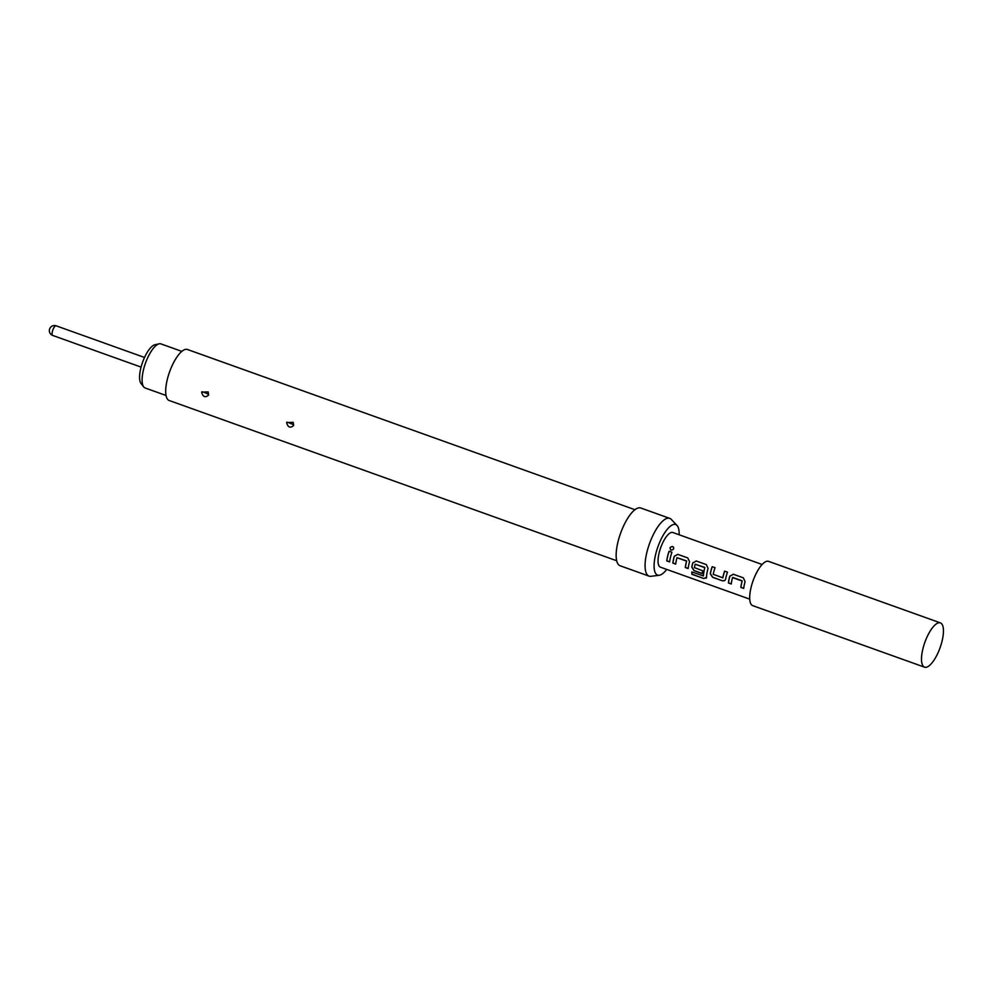 <?xml version="1.0" encoding="UTF-8"?>
<svg xmlns="http://www.w3.org/2000/svg" width="993" height="993" viewBox="0 0 993 993"><rect width="100%" height="100%" fill="white"/><g stroke="black" fill="none" stroke-linecap="round" stroke-linejoin="round"><path stroke-width="1.49" d="M673.577 547.267L672.695 546.584C669.878 546.92 669.369 548.111 671.169 550.159M671.107 550.122C673.875 549.7 674.396 548.496 672.658 546.51C669.828 546.858 669.307 548.062 671.107 550.122L670.771 549.961M673.527 547.18L672.658 546.51M922.807 649.223A23.522 8.068 109.7 0 0 922.323 664.64A23.522 8.068 109.7 0 0 924.545 667.172A23.522 8.068 109.7 0 0 942.134 640.833A23.522 8.068 109.7 0 0 940.396 622.884A23.522 8.068 109.7 0 0 937.082 623.418A23.522 8.068 109.7 0 0 922.807 649.223M940.396 622.884L768.594 561.368A23.522 8.068 109.7 0 0 751.006 587.707A23.522 8.068 109.7 0 0 752.744 605.656L924.545 667.172M762.14 564.496L672.832 532.509A18.408 6.318 109.7 0 0 659.067 553.126A18.408 6.318 109.7 0 0 660.419 567.164L749.74 599.139M669.083 551.239A18.408 6.318 109.7 0 0 667.631 556.192A18.408 6.318 109.7 0 0 666.787 560.908L669.642 561.926A18.408 6.318 109.7 0 1 670.486 557.21A18.408 6.318 109.7 0 1 671.938 552.257L669.083 551.239M677.822 554.367L674.259 556.266A18.408 6.318 109.7 0 0 673.713 558.364A18.408 6.318 109.7 0 0 672.869 563.081L675.712 564.098A18.408 6.318 109.7 0 1 676.556 559.382A18.408 6.318 109.7 0 1 677.003 557.694L686.585 561.119A18.408 6.318 109.7 0 0 686.151 562.82A18.408 6.318 109.7 0 0 685.307 567.537L688.149 568.555A18.408 6.318 109.7 0 1 688.993 563.838A18.408 6.318 109.7 0 1 689.552 561.74L687.789 557.942L677.648 554.317M696.341 560.995L692.779 562.894A18.408 6.318 109.7 0 0 692.233 564.992A18.408 6.318 109.7 0 0 691.786 567.09L694.033 570.665L702.2 573.594A18.408 6.318 109.7 0 1 702.647 570.764L694.392 567.599A18.408 6.318 109.7 0 1 694.765 565.898A18.408 6.318 109.7 0 1 695.199 564.21L704.794 567.648A18.408 6.318 109.7 0 0 704.347 569.337A18.408 6.318 109.7 0 0 703.354 575.89L691.885 571.956A18.408 6.318 109.7 0 0 691.898 574.289L703.863 578.571L706.495 577.355A18.408 6.318 109.7 0 1 707.512 570.466A18.408 6.318 109.7 0 1 708.059 568.368L706.308 564.57L696.155 560.946M712.192 566.68A18.408 6.318 109.7 0 0 710.74 571.62A18.408 6.318 109.7 0 0 710.293 573.718L712.552 577.293L722.519 580.868L724.816 580.57L725.585 579.192A18.408 6.318 109.7 0 1 726.032 577.094A18.408 6.318 109.7 0 1 727.484 572.154L724.629 571.124A18.408 6.318 109.7 0 0 723.177 576.077A18.408 6.318 109.7 0 0 722.805 577.777L713.222 574.339A18.408 6.318 109.7 0 1 713.595 572.638A18.408 6.318 109.7 0 1 715.034 567.698L712.192 566.68M733.368 574.252L729.805 576.151A18.408 6.318 109.7 0 0 729.259 578.249A18.408 6.318 109.7 0 0 728.403 582.965L731.258 583.996A18.408 6.318 109.7 0 1 732.102 579.267A18.408 6.318 109.7 0 1 732.536 577.578L742.131 581.017A18.408 6.318 109.7 0 0 741.697 582.705A18.408 6.318 109.7 0 0 740.84 587.422L743.695 588.439A18.408 6.318 109.7 0 1 744.539 583.723A18.408 6.318 109.7 0 1 745.085 581.625L743.335 577.827L733.182 574.202M677.003 557.694L686.448 560.859M695.199 564.21L704.658 567.375M706.197 578.261L706.495 577.355M704.732 567.351L704.869 567.624A18.197 6.243 109.7 0 0 703.441 575.779L703.156 575.99M181.831 351.385L160.916 343.888A23.41 8.031 109.7 0 0 159.141 343.814A23.41 8.031 109.7 0 0 158.222 344.124A23.41 8.031 109.7 0 0 145.077 364.319A23.41 8.031 109.7 0 0 143.712 386.91A23.41 8.031 109.7 0 0 145.127 387.978L166.042 395.475M143.712 386.91L141.031 383.509A21.052 7.224 -70.3 0 1 142.26 363.19A21.052 7.224 -70.3 0 1 154.076 345.03A21.052 7.224 -70.3 0 1 154.908 344.757L159.141 343.814M293.643 425.5C290.241 428.368 287.908 427.4 286.629 422.596L293.183 422.31L293.643 425.5A2.867 0.943 -159.5 0 0 292.116 424.061L289.683 423.068L292.116 424.061M208.642 395.065C205.241 397.932 202.907 396.964 201.629 392.161L208.182 391.887L208.642 395.065A2.867 0.943 -159.5 0 0 207.127 393.625L204.695 392.632L207.127 393.625M616.678 560.735L169.207 400.514A27.096 9.297 -70.3 0 1 167.209 379.835A27.096 9.297 -70.3 0 1 187.478 349.499L634.949 509.719M666.737 569.423A26.861 9.21 -70.3 0 1 659.178 575.282L650.887 576.312A30.671 10.526 -70.3 0 1 649.05 576.126A30.671 10.526 -70.3 0 1 646.791 552.716A30.671 10.526 -70.3 0 1 669.729 518.371A30.671 10.526 -70.3 0 1 671.268 519.389L677.027 525.446A26.861 9.21 -70.3 0 1 679.15 534.768M649.05 576.126L620.116 565.762A30.671 10.526 -70.3 0 1 617.857 542.364A30.671 10.526 -70.3 0 1 640.795 508.006L669.729 518.371M659.178 575.282A26.861 9.21 -70.3 0 1 655.591 554.628A26.861 9.21 -70.3 0 1 677.027 525.446M724.691 571.149A18.197 6.243 109.7 0 0 722.892 577.727L722.581 577.901M669.158 551.264A18.197 6.243 109.7 0 0 666.886 560.822L666.787 560.908M666.886 560.822L669.654 561.815M686.659 561.107A18.197 6.243 109.7 0 0 685.393 567.45L685.307 567.537M685.393 567.45L688.161 568.443M677.896 554.392L674.346 556.254A18.197 6.243 109.7 0 0 672.956 562.994L672.869 563.081M672.956 562.994L675.724 563.987M691.972 571.98A18.197 6.243 109.7 0 0 691.997 574.153L691.898 574.289M691.997 574.153L703.863 578.571M703.963 578.435L706.594 577.243M696.403 561.02L692.853 562.882A18.197 6.243 109.7 0 0 691.873 567.028L691.786 567.09M691.873 567.028L694.132 570.578L702.212 573.47M712.254 566.705A18.197 6.243 109.7 0 0 710.38 573.656L712.651 577.206L722.519 580.868M722.619 580.781L724.865 580.52M741.994 580.744L732.784 577.442M742.205 580.992A18.197 6.243 109.7 0 0 740.939 587.335L740.84 587.422M740.939 587.335L743.707 588.328M733.43 574.277L729.88 576.139A18.197 6.243 109.7 0 0 728.502 582.879L728.403 582.965M728.502 582.879L731.27 583.872M144.531 357.468L56.191 325.828A5.114 1.75 109.7 0 0 52.368 331.563A5.114 1.75 109.7 0 0 52.741 335.46L141.093 367.1M289.683 423.068A2.867 0.943 20.4 0 0 286.741 422.248M204.695 392.632A2.867 0.943 20.4 0 0 201.74 391.813M56.191 325.828A5.114 5.114 0 0 0 49.65 328.919A5.114 5.114 0 0 0 52.741 335.46"/></g></svg>
